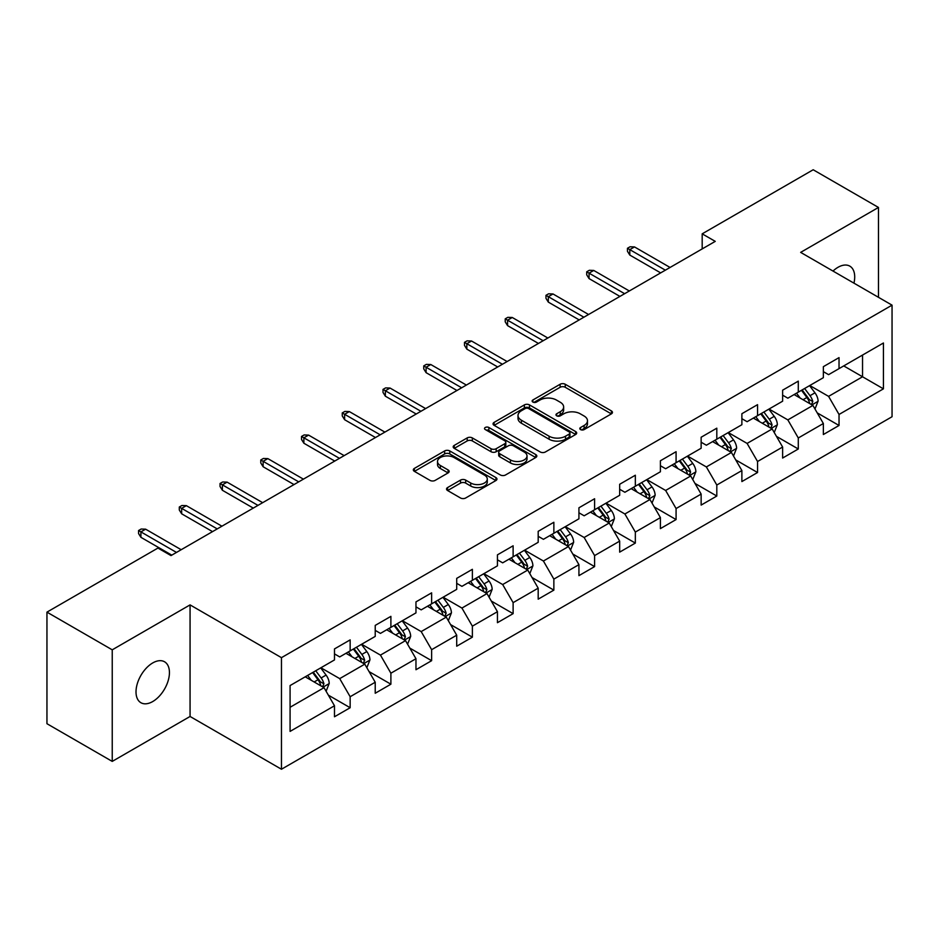 <?xml version="1.0" encoding="UTF-8"?>
<svg xmlns="http://www.w3.org/2000/svg" width="939" height="939" viewBox="0 0 939 939"><rect width="100%" height="100%" fill="white"/><g stroke="black" fill="none" stroke-linecap="round" stroke-linejoin="round"><path stroke-width="1.41" d="M580.56 429.593A2.535 1.467 0 0 0 584.152 429.593L611.395 413.864A3.627 2.089 0 0 0 612.451 412.385A3.627 2.089 0 0 0 611.395 410.906L565.243 384.262A3.627 2.089 0 0 0 560.125 384.262L532.883 399.991A2.535 1.467 0 0 0 532.143 401.023A2.535 1.467 0 0 0 532.883 402.056A2.535 1.467 0 0 0 536.474 402.056L539.995 400.026A11.597 6.702 0 0 1 556.404 400.026L560.254 402.244A11.597 6.702 0 0 1 563.646 406.986A11.597 6.702 0 0 1 560.254 411.716L556.721 413.747A2.535 1.467 0 0 0 555.982 414.792A2.535 1.467 0 0 0 556.721 415.824A2.535 1.467 0 0 0 560.313 415.824L563.834 413.794A11.597 6.702 0 0 1 580.243 413.794L584.093 416.012A11.597 6.702 0 0 1 587.485 420.742A11.597 6.702 0 0 1 584.093 425.484L580.56 427.515A2.535 1.467 0 0 0 579.821 428.548A2.535 1.467 0 0 0 580.56 429.593L580.56 427.515M152.717 701.55A23.639 13.651 120 0 0 168.163 680.716A23.639 13.651 120 0 0 164.536 661.772A23.639 13.651 120 0 0 152.717 662.946A23.639 13.651 120 0 0 137.282 683.78A23.639 13.651 120 0 0 140.897 702.712A23.639 13.651 120 0 0 152.717 701.55M853.95 283.155A23.639 13.651 120 0 0 849.807 266.136A23.639 13.651 120 0 0 837.987 267.31A23.639 13.651 120 0 0 833.01 271.066M447.586 487.564A3.627 2.089 0 0 0 446.53 489.043A3.627 2.089 0 0 0 447.586 490.522L460.533 497.999A3.627 2.089 0 0 0 465.662 497.999L495.909 480.533A3.627 2.089 0 0 0 496.966 479.054A3.627 2.089 0 0 0 495.909 477.575L449.769 450.931A3.627 2.089 0 0 0 444.64 450.931L414.392 468.397A3.627 2.089 0 0 0 413.324 469.876A3.627 2.089 0 0 0 414.392 471.355L430.027 480.392A3.627 2.089 0 0 0 435.156 480.392L448.103 472.916A3.627 2.089 0 0 0 449.159 471.437A3.627 2.089 0 0 0 448.103 469.958L440.344 465.474A9.695 5.599 0 0 1 437.504 461.519A9.695 5.599 0 0 1 443.49 456.342A9.695 5.599 0 0 1 454.065 457.563L484.442 475.099A9.695 5.599 0 0 1 487.282 479.054A9.695 5.599 0 0 1 481.296 484.231A9.695 5.599 0 0 1 470.721 483.01L465.662 480.087A3.627 2.089 0 0 0 460.533 480.087L447.586 487.564L447.586 490.522M190.065 604.892L112.234 649.823L46.95 612.134L46.95 723.711L112.234 761.4L190.065 716.469L281.465 769.241L281.465 657.664L190.065 604.892L190.065 716.469M878.47 297.311L878.47 207.449L800.65 252.38L892.05 305.152L281.465 657.664M878.47 207.449L813.186 169.759L702.184 233.834L702.184 248.917M46.95 612.134L157.94 548.059L171.004 555.595L715.248 241.37L702.184 233.834M540.254 451.976A3.627 2.089 0 0 0 545.383 451.976L575.63 434.511A3.627 2.089 0 0 0 576.687 433.032A3.627 2.089 0 0 0 575.63 431.553L529.49 404.909A3.627 2.089 0 0 0 524.361 404.909L494.114 422.374A3.627 2.089 0 0 0 493.057 423.853A3.627 2.089 0 0 0 494.114 425.332L540.254 451.976M486.285 430.132A2.535 1.467 0 0 1 488.855 430.496L488.855 427.48L535.77 454.558A3.627 2.089 0 0 1 536.826 456.037A3.627 2.089 0 0 1 535.77 457.516L505.522 474.981A3.627 2.089 0 0 1 500.393 474.981L454.253 448.349L454.253 445.391A3.627 2.089 0 0 0 453.185 446.87A3.627 2.089 0 0 0 454.253 448.349M454.253 445.391L467.199 437.914A3.627 2.089 0 0 1 472.329 437.914L491.038 448.713A3.627 2.089 0 0 0 496.168 448.713L504.748 443.76A3.627 2.089 0 0 0 505.816 442.281A3.627 2.089 0 0 0 504.748 440.802L485.275 429.546A2.535 1.467 0 0 1 484.524 428.513A2.535 1.467 0 0 1 486.097 427.163A2.535 1.467 0 0 1 488.855 427.48M281.465 769.241L892.05 416.728L892.05 305.152M328.345 695.142L350.153 707.724L350.153 696.726L375.224 682.242L375.224 693.252L390.894 684.202L390.894 673.204L415.965 658.72L415.965 669.73L431.635 660.68L431.635 649.682L456.706 635.198L456.706 646.208L472.376 637.17L472.376 626.16L497.447 611.688L497.447 622.686L513.117 613.648L513.117 602.638L538.188 588.166L538.188 599.164L553.857 590.126L553.857 579.117L578.929 564.644L578.929 575.642L594.598 566.604L594.598 555.595L619.67 541.122L619.67 552.132L635.339 543.082L635.339 532.073L660.41 517.6L660.41 528.61L676.08 519.56L676.08 508.551L701.14 494.078L701.14 505.088L716.809 496.038L716.809 485.029L741.88 470.556L741.88 481.566L757.55 472.517L757.55 461.507L782.621 447.034L782.621 458.044L798.291 448.995L798.291 437.985L823.362 423.512L823.362 434.522L839.032 425.473L839.032 414.463L883.435 388.84L883.435 342.993L862.542 355.059L862.542 376.774L883.435 388.84M350.153 707.724L334.484 716.774L334.484 705.764L290.081 731.399L290.081 685.564L334.484 659.929L334.484 648.919L350.153 639.882L350.153 650.88L375.224 636.407L375.224 625.397L390.894 616.36L390.894 627.358L415.965 612.885L415.965 601.887L431.635 592.838L431.635 603.847L456.706 589.363L456.706 578.365L472.376 569.316L472.376 580.325L497.447 565.841L497.447 554.843L513.117 545.794L513.117 556.804L538.188 542.319L538.188 531.321L553.857 522.272L553.857 533.282L578.929 518.809L578.929 507.799L594.598 498.75L594.598 509.76L619.67 495.287L619.67 484.278L635.339 475.228L635.339 486.238L660.41 471.765L660.41 460.756L676.08 451.706L676.08 462.716L701.14 448.243L701.14 437.234L716.809 428.184L716.809 439.194L741.88 424.721L741.88 413.712L757.55 404.662L757.55 415.672L782.621 401.199L782.621 390.19L798.291 381.14L798.291 392.15L823.362 377.678L823.362 366.668L839.032 357.618L839.032 368.628L883.435 342.993M345.975 653.298L364.778 664.155L339.707 678.627L320.903 667.77M334.484 653.896L339.707 656.913L350.153 650.88M339.707 678.627L350.153 696.726M364.778 664.155L375.224 682.242M386.715 629.776L405.519 640.633L380.448 655.105L361.644 644.248M375.224 630.374L380.448 633.391L390.894 627.358M380.448 655.105L390.894 673.204M405.519 640.633L415.965 658.72M427.456 606.254L446.26 617.111L421.188 631.583L402.385 620.726M415.965 606.852L421.188 609.869L431.635 603.847M421.188 631.583L431.635 649.682M446.26 617.111L456.706 635.198M468.197 582.732L487.001 593.589L461.929 608.061L443.126 597.204M456.706 583.342L461.929 586.347L472.376 580.325M461.929 608.061L472.376 626.16M487.001 593.589L497.447 611.688M508.938 559.21L527.741 570.067L502.67 584.539L483.867 573.682M497.447 559.82L502.67 562.837L513.117 556.804M502.67 584.539L513.117 602.638M527.741 570.067L538.188 588.166M549.679 535.688L568.482 546.545L543.411 561.017L524.608 550.16M538.188 536.298L543.411 539.315L553.857 533.282M543.411 561.017L553.857 579.117M568.482 546.545L578.929 564.644M590.42 512.166L609.223 523.023L584.152 537.495L565.348 526.65M578.929 512.776L584.152 515.793L594.598 509.76M584.152 537.495L594.598 555.595M609.223 523.023L619.67 541.122M631.161 488.644L649.964 499.501L624.893 513.985L606.089 503.128M619.67 489.254L624.893 492.271L635.339 486.238M624.893 513.985L635.339 532.073M649.964 499.501L660.41 517.6M671.89 465.122L690.693 475.979L665.634 490.463L646.83 479.606M660.41 465.732L665.634 468.749L676.08 462.716M665.634 490.463L676.08 508.551M690.693 475.979L701.14 494.078M712.631 441.612L731.434 452.457L706.363 466.941L687.559 456.084M701.14 442.21L706.363 445.227L716.809 439.194M706.363 466.941L716.809 485.029M731.434 452.457L741.88 470.556M753.371 418.09L772.175 428.947L747.104 443.419L728.3 432.562M741.88 418.688L747.104 421.705L757.55 415.672M747.104 443.419L757.55 461.507M772.175 428.947L782.621 447.034M794.112 394.568L812.916 405.425L787.844 419.897L769.041 409.04M782.621 395.166L787.844 398.183L798.291 392.15M787.844 419.897L798.291 437.985M812.916 405.425L823.362 423.512M843.738 365.917L862.542 376.774L828.585 396.375L809.782 385.518M823.362 371.644L828.585 374.661L839.032 368.628M828.585 396.375L839.032 414.463M112.234 649.823L112.234 761.4M290.081 707.278L324.037 687.677L305.234 676.819M324.037 687.677L334.484 705.764M817.223 412.878L839.032 425.473M776.494 436.4L798.291 448.995M735.753 459.922L757.55 472.517M695.013 483.444L716.809 496.038M654.272 506.966L676.08 519.56M613.531 530.488L635.339 543.082M572.79 554.01L594.598 566.604M532.049 577.532L553.857 590.126M491.308 601.054L513.117 613.648M450.567 624.576L472.376 637.17M409.827 648.098L431.635 660.68M369.086 671.62L390.894 684.202M581.581 429.945L584.093 428.501A11.597 6.702 0 0 0 587.485 423.759L587.485 420.742M563.646 406.986L563.646 409.991A11.597 6.702 0 0 1 560.254 414.733L557.743 416.177M611.336 413.888L565.243 387.279A3.627 2.089 0 0 0 560.125 387.279L533.904 402.42M575.63 431.553L575.63 434.511L529.49 407.925A3.627 2.089 0 0 0 524.361 407.925L494.16 425.355M569.222 434.064A2.535 1.467 0 0 0 569.961 433.032A2.535 1.467 0 0 0 569.222 431.987L528.716 408.606A2.535 1.467 0 0 0 525.136 408.606L521.415 410.754A11.597 6.702 0 0 0 518.011 415.496A11.597 6.702 0 0 0 521.415 420.226L549.104 436.212A11.597 6.702 0 0 0 565.501 436.212L569.222 434.064L569.222 437.081A2.535 1.467 0 0 0 569.961 436.048L569.961 433.032M518.011 415.496L518.011 418.501A11.597 6.702 0 0 0 521.415 423.243L521.415 420.226M569.222 437.081L565.501 439.229A11.597 6.702 0 0 1 549.104 439.229L521.415 423.243M454.3 448.373L467.199 440.931L467.199 437.914M505.816 442.281L505.816 445.297A3.627 2.089 0 0 1 504.748 446.776L496.168 451.729A3.627 2.089 0 0 1 491.038 451.729L472.329 440.931A3.627 2.089 0 0 0 467.199 440.931M488.855 430.496L535.723 457.551M510.452 459.922A9.695 5.599 0 0 0 521.028 461.143A9.695 5.599 0 0 0 527.014 455.967A9.695 5.599 0 0 0 524.173 452.011L513.469 445.825A3.627 2.089 0 0 0 508.339 445.825L499.748 450.79A3.627 2.089 0 0 0 498.691 452.269A3.627 2.089 0 0 0 499.748 453.748L510.452 459.922L510.452 462.939A9.695 5.599 0 0 0 521.028 464.159A9.695 5.599 0 0 0 527.014 458.983L527.014 455.967M498.691 452.269L498.691 455.286A3.627 2.089 0 0 0 499.748 456.765L499.748 453.748M510.452 462.939L499.748 456.765M487.282 479.054L487.282 482.071A9.695 5.599 0 0 1 481.296 487.247A9.695 5.599 0 0 1 470.721 486.026L465.662 483.104A3.627 2.089 0 0 0 460.533 483.104L447.633 490.557M437.504 461.519L437.504 464.535A9.695 5.599 0 0 0 440.344 468.491L440.344 465.474M448.056 472.939L440.344 468.491M495.862 480.568L449.769 453.948A3.627 2.089 0 0 0 444.64 453.948L414.439 471.39M814.982 408.993L818.092 401.164A9.789 5.646 -120 0 0 814.97 392.831L809.571 385.636M800.181 398.066L796.518 393.183M811.402 404.545L812.81 401.587A9.789 5.646 -120 0 0 810.005 395.695L804.617 388.5M802.164 389.92L808.139 397.901A4.988 2.876 60 0 1 809.042 399.415L812.81 401.587M801.483 390.307L806.871 397.502A9.789 5.646 60 0 1 809.676 403.394M665.364 270.174L629.799 249.633L629.799 255.068L627.452 251.3L627.452 248.283L629.799 249.633L634.494 246.922L670.07 267.462M629.799 255.068L660.669 272.885M627.452 248.283L630.057 246.769L634.494 246.922M774.241 432.515L777.351 424.686A9.789 5.646 -120 0 0 774.229 416.353L768.841 409.158M759.44 421.588L755.778 416.693M770.661 428.067L772.069 425.109A9.789 5.646 -120 0 0 769.264 419.217L763.876 412.021M761.423 413.442L767.398 421.423A4.988 2.876 60 0 1 768.313 422.937L772.069 425.109M760.743 413.829L766.13 421.024A9.789 5.646 60 0 1 768.935 426.916M733.5 456.037L736.61 448.208A9.789 5.646 -120 0 0 733.488 439.875L728.101 432.679M718.699 445.109L715.037 440.215M729.92 451.589L731.328 448.631A9.789 5.646 -120 0 0 728.523 442.738L723.136 435.543M720.683 436.964L726.657 444.945A4.988 2.876 60 0 1 727.572 446.459L731.328 448.631M720.002 437.351L725.389 444.546A9.789 5.646 60 0 1 728.195 450.438M624.623 293.696L589.058 273.155L589.058 278.59L586.711 274.822L586.711 271.805L589.058 273.155L593.753 270.444L629.33 290.984M589.058 278.59L619.928 296.407M586.711 271.805L589.316 270.291L593.753 270.444M583.882 317.218L548.317 296.677L548.317 302.112L545.97 298.332L545.97 295.327L548.317 296.677L553.012 293.966L588.589 314.506M548.317 302.112L579.187 319.929M545.97 295.327L548.576 293.813L553.012 293.966M692.759 479.559L695.869 471.73A9.789 5.646 -120 0 0 692.747 463.397L687.36 456.201M677.958 468.631L674.296 463.737M689.179 475.111L690.588 472.153A9.789 5.646 -120 0 0 687.782 466.26L682.395 459.065M679.942 460.486L685.916 468.467A4.988 2.876 60 0 1 686.832 469.981L690.588 472.153M679.261 460.873L684.648 468.068A9.789 5.646 60 0 1 687.454 473.96M652.018 503.081L655.129 495.252A9.789 5.646 -120 0 0 652.006 486.918L646.619 479.723M637.217 492.153L633.555 487.259M648.438 498.632L649.847 495.675A9.789 5.646 -120 0 0 647.041 489.782L641.654 482.587M639.201 484.008L645.175 491.989A4.988 2.876 60 0 1 646.091 493.503L649.847 495.675M638.52 484.395L643.908 491.59A9.789 5.646 60 0 1 646.713 497.482M611.277 526.603L614.388 518.774A9.789 5.646 -120 0 0 611.266 510.44L605.878 503.245M596.476 515.675L592.814 510.781M607.709 522.154L609.106 519.197A9.789 5.646 -120 0 0 606.301 513.304L600.913 506.109M598.46 507.529L604.446 515.511A4.988 2.876 60 0 1 605.35 517.025L609.106 519.197M597.779 507.917L603.167 515.112A9.789 5.646 60 0 1 605.972 521.004M543.141 340.74L507.576 320.199L507.576 325.633L505.229 321.854L505.229 318.837L507.576 320.199L512.271 317.488L547.848 338.017M507.576 325.633L538.446 343.451M505.229 318.837L507.835 317.335L512.271 317.488M502.4 364.262L466.836 343.721L466.836 349.144L464.488 345.376L464.488 342.359L466.836 343.721L471.542 341.01L507.107 361.538M466.836 349.144L497.705 366.973M464.488 342.359L467.094 340.857L471.542 341.01M461.659 387.784L426.095 367.243L426.095 372.666L423.747 368.898L423.747 365.881L426.095 367.243L430.801 364.532L466.366 385.06M426.095 372.666L456.964 390.495M423.747 365.881L426.353 364.379L430.801 364.532M420.93 411.294L385.354 390.765L385.354 396.188L383.006 392.42L383.006 389.403L385.354 390.765L390.061 388.053L425.625 408.582M385.354 396.188L416.223 414.017M383.006 389.403L385.612 387.901L390.061 388.053M380.189 434.816L344.613 414.287L344.613 419.71L342.266 415.942L342.266 412.925L344.613 414.287L349.32 411.575L384.884 432.104M344.613 419.71L375.483 437.539M342.266 412.925L344.871 411.423L349.32 411.575M339.449 458.338L303.872 437.809L303.872 443.231L301.525 439.464L301.525 436.447L303.872 437.809L308.579 435.097L344.144 455.626M303.872 443.231L334.742 461.061M301.525 436.447L304.13 434.945L308.579 435.097M298.708 481.86L263.131 461.331L263.131 466.753L260.784 462.986L260.784 459.969L263.131 461.331L267.838 458.608L303.403 479.148M263.131 466.753L294.001 484.583M260.784 459.969L263.401 458.467L267.838 458.608M257.967 505.382L222.39 484.853L222.39 490.275L220.043 486.508L220.043 483.491L222.39 484.853L227.097 482.13L262.662 502.67M222.39 490.275L253.26 508.093M220.043 483.491L222.66 481.989L227.097 482.13M217.226 528.903L181.65 508.375L181.65 513.797L179.302 510.03L179.302 507.013L181.65 508.375L186.356 505.652L221.921 526.192M181.65 513.797L212.519 531.615M179.302 507.013L181.92 505.511L186.356 505.652M570.536 550.125L573.647 542.296A9.789 5.646 -120 0 0 570.525 533.962L565.137 526.767M555.735 539.197L552.073 534.303M566.968 545.676L568.365 542.707A9.789 5.646 -120 0 0 565.56 536.826L560.172 529.631M557.719 531.051L563.705 539.033A4.988 2.876 60 0 1 564.609 540.547L568.365 542.707M557.038 531.439L562.426 538.634A9.789 5.646 60 0 1 565.231 544.526M529.796 573.647L532.906 565.818A9.789 5.646 -120 0 0 529.784 557.484L524.396 550.289M514.995 562.707L511.332 557.825M526.227 569.198L527.624 566.229A9.789 5.646 -120 0 0 524.819 560.348L519.431 553.153M516.978 554.562L522.964 562.555A4.988 2.876 60 0 1 523.868 564.069L527.624 566.229M516.297 554.961L521.685 562.156A9.789 5.646 60 0 1 524.49 568.048M489.066 597.169L492.165 589.34A9.789 5.646 -120 0 0 489.043 581.006L483.655 573.811M474.254 586.229L470.592 581.347M485.486 592.72L486.883 589.751A9.789 5.646 -120 0 0 484.078 583.87L478.69 576.675M476.237 578.084L482.223 586.065A4.988 2.876 60 0 1 483.127 587.579L486.883 589.751M475.557 578.483L480.944 585.678A9.789 5.646 60 0 1 483.749 591.558M448.326 620.679L451.424 612.862A9.789 5.646 -120 0 0 448.302 604.528L442.915 597.333M433.513 609.751L429.851 604.869M444.746 616.23L446.142 613.273A9.789 5.646 -120 0 0 443.337 607.392L437.95 600.197M435.496 601.606L441.483 609.587A4.988 2.876 60 0 1 442.386 611.101L446.142 613.273M434.816 602.005L440.203 609.2A9.789 5.646 60 0 1 443.008 615.08M407.585 644.201L410.683 636.384A9.789 5.646 -120 0 0 407.561 628.05L402.174 620.855M392.772 633.273L389.11 628.391M404.005 639.752L405.402 636.795A9.789 5.646 -120 0 0 402.596 630.914L397.209 623.719M394.756 625.128L400.742 633.109A4.988 2.876 60 0 1 401.646 634.623L405.402 636.795M394.075 625.527L399.462 632.722A9.789 5.646 60 0 1 402.268 638.602M366.844 667.723L369.943 659.906A9.789 5.646 -120 0 0 366.82 651.572L361.433 644.377M352.031 656.795L348.381 651.912M363.264 663.274L364.661 660.317A9.789 5.646 -120 0 0 361.855 654.436L356.468 647.241M354.015 648.649L360.001 656.631A4.988 2.876 60 0 1 360.905 658.145L364.661 660.317M353.334 649.049L358.721 656.244A9.789 5.646 60 0 1 361.527 662.124M326.103 691.245L329.202 683.428A9.789 5.646 -120 0 0 326.079 675.082L320.692 667.887M311.302 680.317L307.64 675.434M322.523 686.796L323.92 683.838A9.789 5.646 -120 0 0 321.126 677.958L315.727 670.763M313.274 672.171L319.26 680.153A4.988 2.876 60 0 1 320.164 681.667L323.92 683.838M312.593 672.57L317.992 679.766A9.789 5.646 60 0 1 320.786 685.646M176.485 552.425L140.909 531.897L140.909 537.319L138.561 533.552L138.561 530.535L140.909 531.897L145.615 529.173L181.18 549.714M140.909 537.319L171.778 555.137M138.561 530.535L141.179 529.021L145.615 529.173M584.093 428.501L584.093 425.484M556.721 415.824L556.721 413.747M560.254 414.733L560.254 411.716M532.883 402.056L532.883 399.991M560.125 387.279L560.125 384.262M565.243 387.279L565.243 384.262M611.395 413.864L611.395 410.906M494.114 425.332L494.114 422.374M524.361 407.925L524.361 404.909M529.49 407.925L529.49 404.909M549.104 439.229L549.104 436.212M565.501 439.229L565.501 436.212M472.329 440.931L472.329 437.914M491.038 451.729L491.038 448.713M496.168 451.729L496.168 448.713M504.748 446.776L504.748 443.76M535.77 457.516L535.77 454.558M460.533 483.104L460.533 480.087M465.662 483.104L465.662 480.087M470.721 486.026L470.721 483.01M448.103 472.916L448.103 469.958M414.392 471.355L414.392 468.397M444.64 453.948L444.64 450.931M449.769 453.948L449.769 450.931M495.909 480.533L495.909 477.575M811.953 404.862L818.022 401.352M810.005 395.695L814.97 392.831M803.045 399.721L806.871 397.502M771.212 428.384L777.281 424.874M769.264 419.217L774.229 416.353M762.304 423.243L766.13 421.024M730.472 451.905L736.54 448.396M728.523 442.738L733.488 439.875M721.563 446.764L725.389 444.546M689.731 475.427L695.799 471.918M687.782 466.26L692.747 463.397M680.822 470.286L684.648 468.068M648.99 498.949L655.07 495.44M647.041 489.782L652.006 486.918M640.081 493.797L643.908 491.59M608.249 522.471L614.329 518.962M606.301 513.304L611.266 510.44M599.34 517.319L603.167 515.112M567.508 545.993L573.588 542.484M565.56 536.826L570.525 533.962M558.599 540.841L562.426 538.634M526.767 569.515L532.847 566.006M524.819 560.348L529.784 557.484M517.859 564.362L521.685 562.156M486.026 593.037L492.106 589.528M484.078 583.87L489.043 581.006M477.118 587.884L480.944 585.678M445.286 616.547L451.366 613.05M443.337 607.392L448.302 604.528M436.377 611.406L440.203 609.2M404.556 640.069L410.625 636.572M402.596 630.914L407.561 628.05M395.636 634.928L399.462 632.722M363.816 663.591L369.884 660.094M361.855 654.436L366.82 651.572M354.895 658.45L358.721 656.244M323.075 687.113L329.143 683.615M321.126 677.958L326.079 675.082M314.154 681.972L317.992 679.766"/></g></svg>
